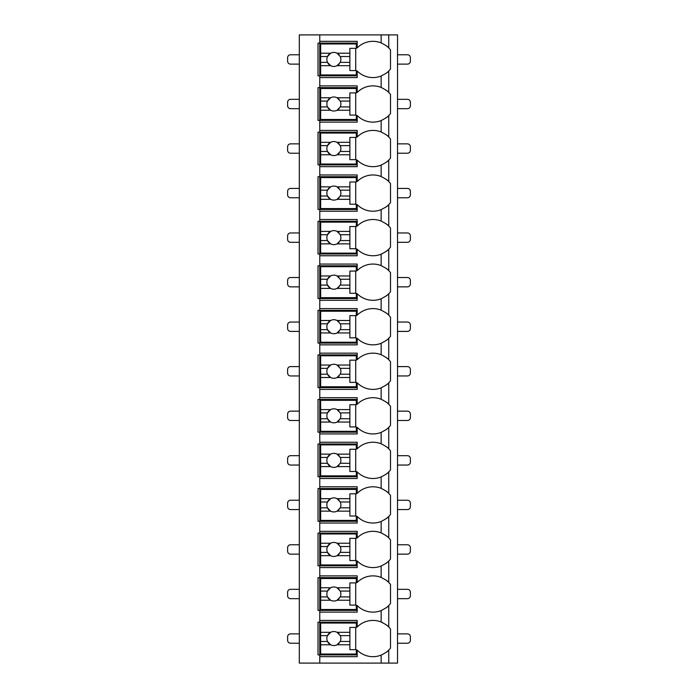 <?xml version="1.0" encoding="UTF-8"?>
<svg xmlns="http://www.w3.org/2000/svg" width="698" height="698" viewBox="0 0 698 698"><rect width="100%" height="100%" fill="white"/><g stroke="black" fill="none" stroke-linecap="round" stroke-linejoin="round"><path stroke-width="1.05" d="M388.533 650.309A22.214 22.214 0 0 0 388.751 650.091L388.751 663.1L397.52 663.1L397.52 34.9L299.311 34.9L299.311 663.1L319.771 663.1L319.771 620.426L357.184 620.426L357.184 627.005A22.214 22.214 0 0 1 381.152 621.988C385.715 624.352 388.254 626.027 388.751 627.005A22.214 22.214 0 0 0 388.533 626.787M388.533 71.213A22.214 22.214 0 0 0 388.751 70.995C388.254 71.973 385.715 73.648 381.152 76.012A22.214 22.214 0 0 1 357.184 70.995L357.184 77.574L319.771 77.574L319.771 75.82L318.018 75.82L318.018 43.084L357.184 43.084M388.533 115.755A22.214 22.214 0 0 0 388.751 115.536C388.254 116.522 385.715 118.189 381.152 120.562A22.214 22.214 0 0 1 357.184 115.536L357.184 122.124L319.771 122.124L319.771 120.37L318.018 120.37L318.018 87.634L319.771 87.634L319.771 85.88L357.184 85.88L357.184 92.459A22.214 22.214 0 0 1 381.152 87.442C385.715 89.806 388.254 91.482 388.751 92.459A22.214 22.214 0 0 0 388.533 92.241M388.533 160.304A22.214 22.214 0 0 0 388.751 160.086C388.254 161.064 385.715 162.739 381.152 165.103A22.214 22.214 0 0 1 357.184 160.086L357.184 166.665L319.771 166.665L319.771 164.911L318.018 164.911L318.018 132.175L319.771 132.175L319.771 130.421L357.184 130.421L357.184 137.009A22.214 22.214 0 0 1 381.152 131.983C385.715 134.348 388.254 136.023 388.751 137.009A22.214 22.214 0 0 0 388.533 136.782M388.533 204.854A22.214 22.214 0 0 0 388.751 204.627C388.254 205.613 385.715 207.28 381.152 209.653A22.214 22.214 0 0 1 357.184 204.627L357.184 211.215L319.771 211.215L319.771 209.461L318.018 209.461L318.018 176.725L319.771 176.725L319.771 174.971L357.184 174.971L357.184 181.55A22.214 22.214 0 0 1 381.152 176.533C385.715 178.897 388.254 180.573 388.751 181.55A22.214 22.214 0 0 0 388.533 181.332M388.533 249.395A22.214 22.214 0 0 0 388.751 249.177C388.254 250.154 385.715 251.83 381.152 254.194A22.214 22.214 0 0 1 357.184 249.177L357.184 255.756L319.771 255.756L319.771 254.002L318.018 254.002L318.018 221.266L319.771 221.266L319.771 219.512L357.184 219.512L357.184 226.1A22.214 22.214 0 0 1 381.152 221.074C385.715 223.439 388.254 225.114 388.751 226.1A22.214 22.214 0 0 0 388.533 225.873M388.533 293.945A22.214 22.214 0 0 0 388.751 293.718C388.254 294.704 385.715 296.371 381.152 298.744A22.214 22.214 0 0 1 357.184 293.718L357.184 300.306L319.771 300.306L319.771 298.552L318.018 298.552L318.018 265.816L319.771 265.816L319.771 264.062L357.184 264.062L357.184 270.641A22.214 22.214 0 0 1 381.152 265.624C385.715 267.988 388.254 269.664 388.751 270.641A22.214 22.214 0 0 0 388.533 270.423M388.533 338.486A22.214 22.214 0 0 0 388.751 338.268C388.254 339.245 385.715 340.921 381.152 343.285A22.214 22.214 0 0 1 357.184 338.268L357.184 344.847L319.771 344.847L319.771 343.093L318.018 343.093L318.018 310.357L319.771 310.357L319.771 308.603L357.184 308.603L357.184 315.191A22.214 22.214 0 0 1 381.152 310.165C385.715 312.529 388.254 314.205 388.751 315.191A22.214 22.214 0 0 0 388.533 314.964M388.533 383.036A22.214 22.214 0 0 0 388.751 382.809C388.254 383.795 385.715 385.462 381.152 387.835A22.214 22.214 0 0 1 357.184 382.809L357.184 389.397L319.771 389.397L319.771 387.643L318.018 387.643L318.018 354.907L319.771 354.907L319.771 353.153L357.184 353.153L357.184 359.732A22.214 22.214 0 0 1 381.152 354.715C385.715 357.079 388.254 358.755 388.751 359.732A22.214 22.214 0 0 0 388.533 359.514M388.533 427.577A22.214 22.214 0 0 0 388.751 427.359C388.254 428.336 385.715 430.012 381.152 432.376A22.214 22.214 0 0 1 357.184 427.359L357.184 433.938L319.771 433.938L319.771 432.184L318.018 432.184L318.018 399.448L319.771 399.448L319.771 397.694L357.184 397.694L357.184 404.282A22.214 22.214 0 0 1 381.152 399.256C385.715 401.62 388.254 403.296 388.751 404.282A22.214 22.214 0 0 0 388.533 404.055M388.533 472.127A22.214 22.214 0 0 0 388.751 471.9C388.254 472.886 385.715 474.561 381.152 476.926A22.214 22.214 0 0 1 357.184 471.9L357.184 478.488L319.771 478.488L319.771 476.734L318.018 476.734L318.018 443.998L319.771 443.998L319.771 442.244L357.184 442.244L357.184 448.823A22.214 22.214 0 0 1 381.152 443.806C385.715 446.17 388.254 447.846 388.751 448.823A22.214 22.214 0 0 0 388.533 448.605M388.533 516.668A22.214 22.214 0 0 0 388.751 516.45C388.254 517.427 385.715 519.103 381.152 521.467A22.214 22.214 0 0 1 357.184 516.45L357.184 523.029L319.771 523.029L319.771 521.275L318.018 521.275L318.018 488.539L319.771 488.539L319.771 486.785L357.184 486.785L357.184 493.373A22.214 22.214 0 0 1 381.152 488.347C385.715 490.72 388.254 492.387 388.751 493.373A22.214 22.214 0 0 0 388.533 493.146M388.533 561.218A22.214 22.214 0 0 0 388.751 560.991C388.254 561.977 385.715 563.652 381.152 566.017A22.214 22.214 0 0 1 357.184 560.991L357.184 567.579L319.771 567.579L319.771 565.825L318.018 565.825L318.018 533.089L319.771 533.089L319.771 531.335L357.184 531.335L357.184 537.914A22.214 22.214 0 0 1 381.152 532.897C385.715 535.261 388.254 536.937 388.751 537.914A22.214 22.214 0 0 0 388.533 537.696M388.533 605.759A22.214 22.214 0 0 0 388.751 605.541C388.254 606.518 385.715 608.194 381.152 610.558A22.214 22.214 0 0 1 357.184 605.541L357.184 612.12L319.771 612.12L319.771 610.366L318.018 610.366L318.018 577.63L319.771 577.63L319.771 575.876L357.184 575.876L357.184 582.464A22.214 22.214 0 0 1 381.152 577.438C385.715 579.811 388.254 581.478 388.751 582.464A22.214 22.214 0 0 0 388.533 582.245M357.184 654.916L318.018 654.916L318.018 622.18L357.184 622.18M357.184 75.82L319.771 75.82L319.771 41.33L357.184 41.33L357.184 47.909A22.214 22.214 0 0 1 381.152 42.892C385.715 45.257 388.254 46.932 388.751 47.909A22.214 22.214 0 0 0 388.533 47.691M319.771 612.12L319.771 620.426M319.771 567.579L319.771 575.876M319.771 523.029L319.771 531.335M319.771 478.488L319.771 486.785M319.771 433.938L319.771 442.244M319.771 389.397L319.771 397.694M319.771 344.847L319.771 353.153M319.771 300.306L319.771 308.603M319.771 255.756L319.771 264.062M319.771 211.215L319.771 219.512M319.771 166.665L319.771 174.971M319.771 122.124L319.771 130.421M319.771 77.574L319.771 85.88M319.771 34.9L319.771 41.33M388.751 34.9L388.751 47.909A22.214 22.214 0 0 1 390.505 49.907L390.505 68.997A22.214 22.214 0 0 1 388.751 70.995L388.751 92.459A22.214 22.214 0 0 1 390.505 94.457L390.505 113.538A22.214 22.214 0 0 1 388.751 115.536L388.751 137.009A22.214 22.214 0 0 1 390.505 138.998L390.505 158.088A22.214 22.214 0 0 1 388.751 160.086L388.751 181.55A22.214 22.214 0 0 1 390.505 183.548L390.505 202.629A22.214 22.214 0 0 1 388.751 204.627L388.751 226.1A22.214 22.214 0 0 1 390.505 228.089L390.505 247.179A22.214 22.214 0 0 1 388.751 249.177L388.751 270.641A22.214 22.214 0 0 1 390.505 272.639L390.505 291.72A22.214 22.214 0 0 1 388.751 293.718L388.751 315.191A22.214 22.214 0 0 1 390.505 317.189L390.505 336.27A22.214 22.214 0 0 1 388.751 338.268L388.751 359.732A22.214 22.214 0 0 1 390.505 361.73L390.505 380.811A22.214 22.214 0 0 1 388.751 382.809L388.751 404.282A22.214 22.214 0 0 1 390.505 406.28L390.505 425.361A22.214 22.214 0 0 1 388.751 427.359L388.751 448.823A22.214 22.214 0 0 1 390.505 450.821L390.505 469.911A22.214 22.214 0 0 1 388.751 471.9L388.751 493.373A22.214 22.214 0 0 1 390.505 495.371L390.505 514.452A22.214 22.214 0 0 1 388.751 516.45L388.751 537.914A22.214 22.214 0 0 1 390.505 539.912L390.505 559.002A22.214 22.214 0 0 1 388.751 560.991L388.751 582.464A22.214 22.214 0 0 1 390.505 584.462L390.505 603.543A22.214 22.214 0 0 1 388.751 605.541L388.751 627.005A22.214 22.214 0 0 1 390.505 629.003L390.505 648.093A22.214 22.214 0 0 1 388.751 650.091C388.254 651.068 385.715 652.743 381.152 655.108L381.152 655.108A22.214 22.214 0 0 1 357.184 650.091L357.184 656.67L319.771 656.67M388.751 663.1L319.771 663.1M388.044 626.324A22.214 22.214 0 0 0 385.863 624.553M382.87 622.756A22.214 22.214 0 0 0 381.152 621.988L381.152 610.558M385.863 652.543A22.214 22.214 0 0 0 388.044 650.772M381.152 76.012L381.152 87.442M385.863 73.447A22.214 22.214 0 0 0 388.044 71.676M299.311 643.224L290.543 643.224A2.923 2.923 0 0 1 287.62 640.302L287.62 636.794A2.923 2.923 0 0 1 290.543 633.871L299.311 633.871M397.52 643.224L407.458 643.224A2.923 2.923 0 0 0 410.38 640.302L410.38 636.794A2.923 2.923 0 0 0 407.458 633.871L397.52 633.871M299.311 598.675L290.543 598.675A2.923 2.923 0 0 1 287.62 595.752L287.62 592.244A2.923 2.923 0 0 1 290.543 589.321L299.311 589.321M397.52 598.675L407.458 598.675A2.923 2.923 0 0 0 410.38 595.752L410.38 592.244A2.923 2.923 0 0 0 407.458 589.321L397.52 589.321M299.311 554.133L290.543 554.133A2.923 2.923 0 0 1 287.62 551.211L287.62 547.703A2.923 2.923 0 0 1 290.543 544.78L299.311 544.78M397.52 554.133L407.458 554.133A2.923 2.923 0 0 0 410.38 551.211L410.38 547.703A2.923 2.923 0 0 0 407.458 544.78L397.52 544.78M299.311 509.584L290.543 509.584A2.923 2.923 0 0 1 287.62 506.661L287.62 503.153A2.923 2.923 0 0 1 290.543 500.23L299.311 500.23M397.52 509.584L407.458 509.584A2.923 2.923 0 0 0 410.38 506.661L410.38 503.153A2.923 2.923 0 0 0 407.458 500.23L397.52 500.23M299.311 465.043L290.543 465.043A2.923 2.923 0 0 1 287.62 462.12L287.62 458.612A2.923 2.923 0 0 1 290.543 455.689L299.311 455.689M397.52 465.043L407.458 465.043A2.923 2.923 0 0 0 410.38 462.12L410.38 458.612A2.923 2.923 0 0 0 407.458 455.689L397.52 455.689M299.311 420.493L290.543 420.493A2.923 2.923 0 0 1 287.62 417.57L287.62 414.062A2.923 2.923 0 0 1 290.543 411.139L299.311 411.139M397.52 420.493L407.458 420.493A2.923 2.923 0 0 0 410.38 417.57L410.38 414.062A2.923 2.923 0 0 0 407.458 411.139L397.52 411.139M299.311 375.952L290.543 375.952A2.923 2.923 0 0 1 287.62 373.029L287.62 369.521A2.923 2.923 0 0 1 290.543 366.598L299.311 366.598M397.52 375.952L407.458 375.952A2.923 2.923 0 0 0 410.38 373.029L410.38 369.521A2.923 2.923 0 0 0 407.458 366.598L397.52 366.598M299.311 331.402L290.543 331.402A2.923 2.923 0 0 1 287.62 328.479L287.62 324.971A2.923 2.923 0 0 1 290.543 322.048L299.311 322.048M397.52 331.402L407.458 331.402A2.923 2.923 0 0 0 410.38 328.479L410.38 324.971A2.923 2.923 0 0 0 407.458 322.048L397.52 322.048M299.311 286.861L290.543 286.861A2.923 2.923 0 0 1 287.62 283.938L287.62 280.43A2.923 2.923 0 0 1 290.543 277.507L299.311 277.507M397.52 286.861L407.458 286.861A2.923 2.923 0 0 0 410.38 283.938L410.38 280.43A2.923 2.923 0 0 0 407.458 277.507L397.52 277.507M299.311 242.311L290.543 242.311A2.923 2.923 0 0 1 287.62 239.388L287.62 235.88A2.923 2.923 0 0 1 290.543 232.958L299.311 232.958M397.52 242.311L407.458 242.311A2.923 2.923 0 0 0 410.38 239.388L410.38 235.88A2.923 2.923 0 0 0 407.458 232.958L397.52 232.958M299.311 197.77L290.543 197.77A2.923 2.923 0 0 1 287.62 194.847L287.62 191.339A2.923 2.923 0 0 1 290.543 188.416L299.311 188.416M397.52 197.77L407.458 197.77A2.923 2.923 0 0 0 410.38 194.847L410.38 191.339A2.923 2.923 0 0 0 407.458 188.416L397.52 188.416M299.311 153.22L290.543 153.22A2.923 2.923 0 0 1 287.62 150.297L287.62 146.789A2.923 2.923 0 0 1 290.543 143.867L299.311 143.867M397.52 153.22L407.458 153.22A2.923 2.923 0 0 0 410.38 150.297L410.38 146.789A2.923 2.923 0 0 0 407.458 143.867L397.52 143.867M299.311 108.679L290.543 108.679A2.923 2.923 0 0 1 287.62 105.756L287.62 102.248A2.923 2.923 0 0 1 290.543 99.325L299.311 99.325M397.52 108.679L407.458 108.679A2.923 2.923 0 0 0 410.38 105.756L410.38 102.248A2.923 2.923 0 0 0 407.458 99.325L397.52 99.325M299.311 64.129L290.543 64.129A2.923 2.923 0 0 1 287.62 61.206L287.62 57.698A2.923 2.923 0 0 1 290.543 54.776L299.311 54.776M397.52 64.129L407.458 64.129A2.923 2.923 0 0 0 410.38 61.206L410.38 57.698A2.923 2.923 0 0 0 407.458 54.776L397.52 54.776M385.863 608.002A22.214 22.214 0 0 0 388.044 606.23M357.184 610.366L319.771 610.366L319.771 577.63L357.184 577.63M388.044 581.774A22.214 22.214 0 0 0 385.863 580.003M381.152 577.438L381.152 566.017M320.644 587.768L320.644 578.511L356.312 578.511L356.312 582.891L349.881 582.891L349.881 587.768L337.082 587.768A7.015 7.015 0 0 0 330.634 587.768L320.644 587.768L320.644 596.921L327.484 596.921L330.634 600.228L320.644 600.228L320.644 609.494L356.312 609.494L356.312 605.105L349.881 605.105L349.881 600.228L337.082 600.228L340.24 596.921L349.881 596.921L349.881 600.228M320.644 591.075L327.484 591.075A7.015 7.015 0 0 1 330.634 587.768L327.484 591.075A7.015 7.015 0 0 0 339.08 598.692M349.881 587.768L349.881 596.921M340.24 596.921L340.24 596.921A7.015 7.015 0 0 0 340.24 591.075L349.881 591.075M340.24 591.075L337.082 587.768A7.015 7.015 0 0 1 339.08 589.313M355.727 605.105L355.727 582.891M320.644 596.921L320.644 600.228M385.863 563.452A22.214 22.214 0 0 0 388.044 561.681M357.184 565.825L319.771 565.825L319.771 533.089L357.184 533.089M388.044 537.233A22.214 22.214 0 0 0 385.863 535.462M381.152 532.897L381.152 521.467M320.644 543.227L320.644 533.961L356.312 533.961L356.312 538.35L349.881 538.35L349.881 543.227L337.082 543.227A7.015 7.015 0 0 0 330.634 543.227L320.644 543.227L320.644 552.38L327.484 552.38L330.634 555.687L320.644 555.687L320.644 564.944L356.312 564.944L356.312 560.564L349.881 560.564L349.881 555.687L337.082 555.687L340.24 552.38L349.881 552.38L349.881 555.687M320.644 546.534L327.484 546.534A7.015 7.015 0 0 1 330.634 543.227L327.484 546.534A7.015 7.015 0 0 0 339.08 554.142M349.881 543.227L349.881 552.38M340.24 552.38L340.24 552.38A7.015 7.015 0 0 0 340.24 546.534L349.881 546.534M340.24 546.534L337.082 543.227A7.015 7.015 0 0 1 339.08 544.772M355.727 560.564L355.727 538.35M320.644 552.38L320.644 555.687M385.863 518.911A22.214 22.214 0 0 0 388.044 517.131M357.184 521.275L319.771 521.275L319.771 488.539L357.184 488.539M388.044 492.683A22.214 22.214 0 0 0 385.863 490.912M381.152 488.347L381.152 476.926M320.644 498.677L320.644 489.42L356.312 489.42L356.312 493.8L349.881 493.8L349.881 498.677L337.082 498.677A7.015 7.015 0 0 0 330.634 498.677L320.644 498.677L320.644 507.83L327.484 507.83L330.634 511.137L320.644 511.137L320.644 520.403L356.312 520.403L356.312 516.014L349.881 516.014L349.881 511.137L337.082 511.137L340.24 507.83L349.881 507.83L349.881 511.137M320.644 501.984L327.484 501.984A7.015 7.015 0 0 1 330.634 498.677L327.484 501.984A7.015 7.015 0 0 0 339.08 509.601M349.881 498.677L349.881 507.83M340.24 507.83L340.24 507.83A7.015 7.015 0 0 0 340.24 501.984L349.881 501.984M340.24 501.984L337.082 498.677A7.015 7.015 0 0 1 339.08 500.222M355.727 516.014L355.727 493.8M320.644 507.83L320.644 511.137M385.863 474.361A22.214 22.214 0 0 0 388.044 472.59M357.184 476.734L319.771 476.734L319.771 443.998L357.184 443.998M388.044 448.142A22.214 22.214 0 0 0 385.863 446.362M381.152 443.806L381.152 432.376M320.644 454.136L320.644 444.87L356.312 444.87L356.312 449.259L349.881 449.259L349.881 454.136L337.082 454.136A7.015 7.015 0 0 0 330.634 454.136L320.644 454.136L320.644 463.289L327.484 463.289L330.634 466.596L320.644 466.596L320.644 475.853L356.312 475.853L356.312 471.473L349.881 471.473L349.881 466.596L337.082 466.596L340.24 463.289L349.881 463.289L349.881 466.596M320.644 457.443L327.484 457.443A7.015 7.015 0 0 1 330.634 454.136L327.484 457.443A7.015 7.015 0 0 0 339.08 465.051M349.881 454.136L349.881 463.289M340.24 463.289L340.24 463.289A7.015 7.015 0 0 0 340.24 457.443L349.881 457.443M340.24 457.443L337.082 454.136A7.015 7.015 0 0 1 339.08 455.681M355.727 471.473L355.727 449.259M320.644 463.289L320.644 466.596M385.863 429.82A22.214 22.214 0 0 0 388.044 428.04M357.184 432.184L319.771 432.184L319.771 399.448L357.184 399.448M388.044 403.592A22.214 22.214 0 0 0 385.863 401.821M381.152 399.256L381.152 387.835M320.644 409.586L320.644 400.329L356.312 400.329L356.312 404.709L349.881 404.709L349.881 409.586L337.082 409.586A7.015 7.015 0 0 0 330.634 409.586L320.644 409.586L320.644 418.739L327.484 418.739L330.634 422.046L320.644 422.046L320.644 431.312L356.312 431.312L356.312 426.923L349.881 426.923L349.881 422.046L337.082 422.046L340.24 418.739L349.881 418.739L349.881 422.046M320.644 412.893L327.484 412.893A7.015 7.015 0 0 1 330.634 409.586L327.484 412.893A7.015 7.015 0 0 0 339.08 420.501M349.881 409.586L349.881 418.739M340.24 418.739L340.24 418.739A7.015 7.015 0 0 0 340.24 412.893L349.881 412.893M340.24 412.893L337.082 409.586A7.015 7.015 0 0 1 339.08 411.131M355.727 426.923L355.727 404.709M320.644 418.739L320.644 422.046M385.863 385.27A22.214 22.214 0 0 0 388.044 383.499M357.184 387.643L319.771 387.643L319.771 354.907L357.184 354.907M388.044 359.051A22.214 22.214 0 0 0 385.863 357.271M381.152 354.715L381.152 343.285M320.644 365.045L320.644 355.779L356.312 355.779L356.312 360.168L349.881 360.168L349.881 365.045L337.082 365.045A7.015 7.015 0 0 0 330.634 365.045L320.644 365.045L320.644 374.198L327.484 374.198L330.634 377.505L320.644 377.505L320.644 386.762L356.312 386.762L356.312 382.382L349.881 382.382L349.881 377.505L337.082 377.505L340.24 374.198L349.881 374.198L349.881 377.505M320.644 368.352L327.484 368.352A7.015 7.015 0 0 1 330.634 365.045L327.484 368.352A7.015 7.015 0 0 0 339.08 375.96M349.881 365.045L349.881 374.198M340.24 374.198L340.24 374.198A7.015 7.015 0 0 0 340.24 368.352L349.881 368.352M340.24 368.352L337.082 365.045A7.015 7.015 0 0 1 339.08 366.59M355.727 382.382L355.727 360.168M320.644 374.198L320.644 377.505M385.863 340.72A22.214 22.214 0 0 0 388.044 338.949M357.184 343.093L319.771 343.093L319.771 310.357L357.184 310.357M388.044 314.501A22.214 22.214 0 0 0 385.863 312.73M381.152 310.165L381.152 298.744M320.644 320.495L320.644 311.238L356.312 311.238L356.312 315.618L349.881 315.618L349.881 320.495L337.082 320.495A7.015 7.015 0 0 0 330.634 320.495L320.644 320.495L320.644 329.648L327.484 329.648L330.634 332.955L320.644 332.955L320.644 342.221L356.312 342.221L356.312 337.832L349.881 337.832L349.881 332.955L337.082 332.955L340.24 329.648L349.881 329.648L349.881 332.955M320.644 323.802L327.484 323.802A7.015 7.015 0 0 1 330.634 320.495L327.484 323.802A7.015 7.015 0 0 0 339.08 331.41M349.881 320.495L349.881 329.648M340.24 329.648L340.24 329.648A7.015 7.015 0 0 0 340.24 323.802L349.881 323.802M340.24 323.802L337.082 320.495A7.015 7.015 0 0 1 339.08 322.04M355.727 337.832L355.727 315.618M320.644 329.648L320.644 332.955M385.863 296.179A22.214 22.214 0 0 0 388.044 294.408M357.184 298.552L319.771 298.552L319.771 265.816L357.184 265.816M388.044 269.96A22.214 22.214 0 0 0 385.863 268.18M381.152 265.624L381.152 254.194M320.644 275.954L320.644 266.688L356.312 266.688L356.312 271.077L349.881 271.077L349.881 275.954L337.082 275.954A7.015 7.015 0 0 0 330.634 275.954L320.644 275.954L320.644 285.107L327.484 285.107L330.634 288.414L320.644 288.414L320.644 297.671L356.312 297.671L356.312 293.291L349.881 293.291L349.881 288.414L337.082 288.414L340.24 285.107L349.881 285.107L349.881 288.414M320.644 279.261L327.484 279.261A7.015 7.015 0 0 1 330.634 275.954L327.484 279.261A7.015 7.015 0 0 0 339.08 286.869M349.881 275.954L349.881 285.107M340.24 285.107L340.24 285.107A7.015 7.015 0 0 0 340.24 279.261L349.881 279.261M340.24 279.261L337.082 275.954A7.015 7.015 0 0 1 339.08 277.499M355.727 293.291L355.727 271.077M320.644 285.107L320.644 288.414M385.863 251.629A22.214 22.214 0 0 0 388.044 249.858M357.184 254.002L319.771 254.002L319.771 221.266L357.184 221.266M388.044 225.41A22.214 22.214 0 0 0 385.863 223.639M381.152 221.074L381.152 209.653M320.644 231.404L320.644 222.147L356.312 222.147L356.312 226.527L349.881 226.527L349.881 231.404L337.082 231.404A7.015 7.015 0 0 0 330.634 231.404L320.644 231.404L320.644 240.557L327.484 240.557L330.634 243.864L320.644 243.864L320.644 253.13L356.312 253.13L356.312 248.741L349.881 248.741L349.881 243.864L337.082 243.864L340.24 240.557L349.881 240.557L349.881 243.864M320.644 234.711L327.484 234.711A7.015 7.015 0 0 1 330.634 231.404L327.484 234.711A7.015 7.015 0 0 0 339.08 242.319M349.881 231.404L349.881 240.557M340.24 240.557L340.24 240.557A7.015 7.015 0 0 0 340.24 234.711L349.881 234.711M340.24 234.711L337.082 231.404A7.015 7.015 0 0 1 339.08 232.949M355.727 248.741L355.727 226.527M320.644 240.557L320.644 243.864M385.863 207.088A22.214 22.214 0 0 0 388.044 205.317M357.184 209.461L319.771 209.461L319.771 176.725L357.184 176.725M388.044 180.869A22.214 22.214 0 0 0 385.863 179.089M381.152 176.533L381.152 165.103M320.644 186.863L320.644 177.597L356.312 177.597L356.312 181.986L349.881 181.986L349.881 186.863L337.082 186.863A7.015 7.015 0 0 0 330.634 186.863L320.644 186.863L320.644 196.016L327.484 196.016L330.634 199.323L320.644 199.323L320.644 208.58L356.312 208.58L356.312 204.2L349.881 204.2L349.881 199.323L337.082 199.323L340.24 196.016L349.881 196.016L349.881 199.323M320.644 190.17L327.484 190.17A7.015 7.015 0 0 1 330.634 186.863L327.484 190.17A7.015 7.015 0 0 0 339.08 197.778M349.881 186.863L349.881 196.016M340.24 196.016L340.24 196.016A7.015 7.015 0 0 0 340.24 190.17L349.881 190.17M340.24 190.17L337.082 186.863A7.015 7.015 0 0 1 339.08 188.399M355.727 204.2L355.727 181.986M320.644 196.016L320.644 199.323M385.863 162.538A22.214 22.214 0 0 0 388.044 160.767M357.184 164.911L319.771 164.911L319.771 132.175L357.184 132.175M388.044 136.319A22.214 22.214 0 0 0 385.863 134.548M381.152 131.983L381.152 120.562M320.644 142.313L320.644 133.056L356.312 133.056L356.312 137.436L349.881 137.436L349.881 142.313L337.082 142.313A7.015 7.015 0 0 0 330.634 142.313L320.644 142.313L320.644 151.466L327.484 151.466L330.634 154.773L320.644 154.773L320.644 164.039L356.312 164.039L356.312 159.65L349.881 159.65L349.881 154.773L337.082 154.773L340.24 151.466L349.881 151.466L349.881 154.773M320.644 145.62L327.484 145.62A7.015 7.015 0 0 1 330.634 142.313L327.484 145.62A7.015 7.015 0 0 0 339.08 153.228M349.881 142.313L349.881 151.466M340.24 151.466L340.24 151.466A7.015 7.015 0 0 0 340.24 145.62L349.881 145.62M340.24 145.62L337.082 142.313A7.015 7.015 0 0 1 339.08 143.858M355.727 159.65L355.727 137.436M320.644 151.466L320.644 154.773M385.863 117.997A22.214 22.214 0 0 0 388.044 116.226M357.184 120.37L319.771 120.37L319.771 87.634L357.184 87.634M388.044 91.778A22.214 22.214 0 0 0 385.863 89.998M320.644 97.772L320.644 88.506L356.312 88.506L356.312 92.895L349.881 92.895L349.881 97.772L337.082 97.772A7.015 7.015 0 0 0 330.634 97.772L320.644 97.772L320.644 106.925L327.484 106.925L330.634 110.232L320.644 110.232L320.644 119.489L356.312 119.489L356.312 115.109L349.881 115.109L349.881 110.232L337.082 110.232L340.24 106.925L349.881 106.925L349.881 110.232M320.644 101.079L327.484 101.079A7.015 7.015 0 0 1 330.634 97.772L327.484 101.079A7.015 7.015 0 0 0 339.08 108.687M349.881 97.772L349.881 106.925M340.24 106.925L340.24 106.925A7.015 7.015 0 0 0 340.24 101.079L349.881 101.079M340.24 101.079L337.082 97.772A7.015 7.015 0 0 1 339.08 99.308M355.727 115.109L355.727 92.895M320.644 106.925L320.644 110.232M388.044 47.228A22.214 22.214 0 0 0 385.863 45.457M381.152 42.892L381.152 34.9M320.644 53.223L320.644 43.965L356.312 43.965L356.312 48.345L349.881 48.345L349.881 53.223L337.082 53.223A7.015 7.015 0 0 0 330.634 53.223L320.644 53.223L320.644 62.375L327.484 62.375L330.634 65.682L320.644 65.682L320.644 74.948L356.312 74.948L356.312 70.559L349.881 70.559L349.881 65.682L337.082 65.682L340.24 62.375L349.881 62.375L349.881 65.682M320.644 56.529L327.484 56.529A7.015 7.015 0 0 1 330.634 53.223L327.484 56.529A7.015 7.015 0 0 0 339.08 64.137M349.881 53.223L349.881 62.375M340.24 62.375L340.24 62.375A7.015 7.015 0 0 0 340.24 56.529L349.881 56.529M340.24 56.529L337.082 53.223A7.015 7.015 0 0 1 339.08 54.767M355.727 70.559L355.727 48.345M320.644 62.375L320.644 65.682M320.644 632.318L320.644 623.052L356.312 623.052L356.312 627.441L349.881 627.441L349.881 632.318L337.082 632.318A7.015 7.015 0 0 0 330.634 632.318L320.644 632.318L320.644 641.471L327.484 641.471L330.634 644.778L320.644 644.778L320.644 654.035L356.312 654.035L356.312 649.655L349.881 649.655L349.881 644.778L337.082 644.778L340.24 641.471L349.881 641.471L349.881 644.778M320.644 635.625L327.484 635.625A7.015 7.015 0 0 1 330.634 632.318L327.484 635.625A7.015 7.015 0 0 0 339.08 643.233M349.881 632.318L349.881 641.471M340.24 641.471L340.24 641.471A7.015 7.015 0 0 0 340.24 635.625L349.881 635.625M340.24 635.625L337.082 632.318A7.015 7.015 0 0 1 339.08 633.863M355.727 649.655L355.727 627.441M320.644 641.471L320.644 644.778M381.152 655.108L381.152 663.1"/></g></svg>
